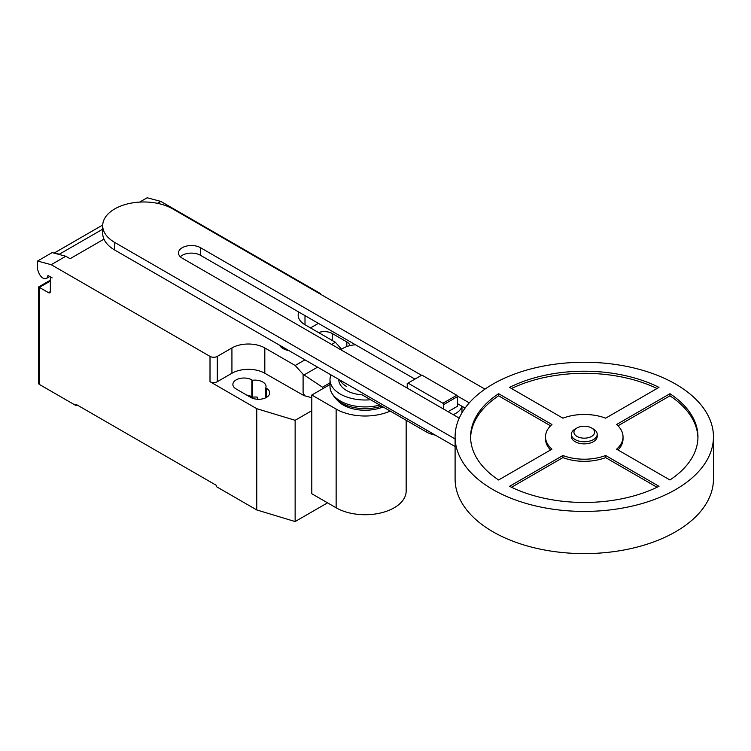 <?xml version="1.0" encoding="UTF-8"?>
<svg xmlns="http://www.w3.org/2000/svg" width="751" height="751" viewBox="0 0 751 751"><rect width="100%" height="100%" fill="white"/><g stroke="black" fill="none" stroke-linecap="round" stroke-linejoin="round"><path stroke-width="1.13" d="M593.412 429.028L591.581 427.976L593.412 429.028A12.917 7.454 180 0 1 597.195 434.303L597.195 436.415A12.917 7.454 180 0 1 589.216 443.306A12.917 7.454 180 0 1 575.135 441.691A12.917 7.454 180 0 1 571.351 436.415L571.351 434.303A12.917 7.454 180 0 1 575.135 429.028L576.965 427.976A10.336 5.97 180 0 1 591.581 427.976L591.581 427.976A10.336 5.97 180 0 1 591.581 436.415A10.336 5.97 180 0 1 576.965 436.415A10.336 5.97 180 0 1 576.965 427.976M597.195 434.303A12.917 7.454 180 0 1 589.216 441.194A12.917 7.454 180 0 1 575.135 439.579A12.917 7.454 180 0 1 571.351 434.303M713.45 436.838L713.45 479.025A129.181 74.584 180 0 1 633.703 547.93A129.181 74.584 180 0 1 492.928 531.764A129.181 74.584 180 0 1 455.097 479.025L455.097 436.838A129.181 74.584 180 0 1 534.843 367.934A129.181 74.584 180 0 1 675.618 384.099A129.181 74.584 180 0 1 713.45 436.838A129.181 74.584 180 0 1 633.703 505.742A129.181 74.584 180 0 1 492.928 489.577A129.181 74.584 180 0 1 455.097 436.838M550.558 449.971A38.752 22.37 180 0 1 545.517 438.95L545.517 436.838A38.752 22.37 0 0 0 551.947 449.173L498.598 479.973A113.673 65.628 180 0 1 470.595 436.838A113.673 65.628 180 0 1 498.598 393.702L551.947 424.503A38.752 22.37 0 0 0 545.517 436.838M550.558 425.808L498.598 395.815A113.673 65.628 0 0 0 470.614 437.889M498.598 393.702L498.598 395.815M509.563 387.375A113.673 65.628 180 0 1 658.984 387.375L605.644 418.176A38.752 22.37 0 0 0 562.903 418.176L509.563 387.375M657.012 388.511A113.673 65.628 0 0 0 511.534 388.511M669.948 393.702A113.673 65.628 180 0 1 697.951 436.838A113.673 65.628 180 0 1 669.948 479.973L616.599 449.173A38.752 22.37 0 0 0 623.03 436.838A38.752 22.37 0 0 0 616.599 424.503L669.948 393.702L669.948 395.815L617.989 425.808M623.03 436.838L623.03 438.95A38.752 22.37 180 0 1 617.989 449.971M697.932 437.889A113.673 65.628 0 0 0 669.948 395.815M605.644 455.5L658.984 486.301A113.673 65.628 180 0 1 509.563 486.301L562.903 455.5A38.752 22.37 0 0 0 605.644 455.5L605.644 457.612A38.752 22.37 180 0 1 562.903 457.612L511.534 487.268M562.903 455.5L562.903 457.612M657.012 487.268L605.644 457.612M448.084 411.679L457.556 406.207L457.556 396.575L456.796 395.251L421.884 375.087L408 383.104L442.912 403.259L456.796 395.251M442.912 403.259L443.672 404.582L457.556 396.575M443.672 404.582L443.672 409.135M407.23 388.098L407.23 383.554L408 383.104M340.907 349.806A20.671 11.932 180 0 1 355.514 344.793M461.846 406.188A20.671 11.932 180 0 1 453.172 414.618M338.063 378.983A20.671 11.932 0 0 0 338.804 380.147A26.351 15.217 0 0 0 346.511 390.473A26.351 15.217 0 0 0 362.085 394.829L426.69 432.125A20.671 11.932 0 0 0 435.27 435.101M469.262 402.874L457.162 395.89M421.508 375.303L200.489 247.699A12.88 7.435 0 0 0 186.455 246.084A12.88 7.435 0 0 0 178.503 252.956A12.88 7.435 0 0 0 182.277 258.213L459.236 418.119M180.306 256.758A12.88 7.435 180 0 1 200.489 255.293L414.928 379.105M457.556 403.709L465.094 408.065M455.097 438.95L114.725 242.442A41.052 23.703 180 0 1 102.699 225.675A41.052 23.703 180 0 1 128.036 203.784A41.052 23.703 180 0 1 172.777 208.919L484.949 389.149M102.699 225.675L102.699 233.27A41.052 23.703 0 0 0 114.725 250.036L455.097 446.545M345.976 383.545A25.29 14.607 0 0 0 347.253 384.343M339.884 380.025A26.351 15.217 0 0 0 346.511 386.446M331.003 374.899A35.137 20.286 0 0 0 330.008 379.715A35.137 20.286 0 0 0 340.297 394.059A35.137 20.286 0 0 0 370.618 399.748M330.008 379.715L330.008 386.634A35.137 20.286 0 0 0 332.28 393.824A35.137 20.286 0 0 0 340.297 400.978A35.137 20.286 0 0 0 379.818 405.071M332.28 393.824L333.82 396.162A33.495 19.338 0 0 0 335.603 398.424A33.495 19.338 0 0 0 341.461 402.987A33.495 19.338 0 0 0 381.668 406.131M335.603 398.424L337.772 400.771A31.035 17.911 0 0 0 343.198 404.996A31.035 17.911 0 0 0 383.076 406.948M390.22 411.069A41.023 23.685 180 0 1 336.138 409.079L311.796 395.026L330.008 384.512M311.796 395.026L311.796 493.745L336.138 507.798A41.023 23.685 0 0 0 380.841 512.933A41.023 23.685 0 0 0 406.16 491.051L406.16 420.278M50.336 281.081L39.381 287.408L38.62 286.966L38.62 383.385A2.582 1.493 0 0 0 39.381 384.437L39.381 287.408L48.515 292.674A2.582 1.493 -120 0 0 49.801 292.806A2.582 1.493 -120 0 0 50.336 291.623L50.336 278.968A2.582 1.493 60 0 1 50.871 277.786A2.582 1.493 60 0 1 52.166 277.908L48.458 275.777A1.033 0.601 -120 0 0 47.735 276.086A6.721 3.877 60 0 1 46.393 278.452A6.721 3.877 60 0 1 43.032 278.123A6.721 3.877 60 0 1 38.911 272.998L37.55 269.478L37.55 261.038L51.19 264.69L65.797 256.251L52.166 252.599L37.55 261.038M323.118 388.492L322.451 387.197L303.094 374.308L295.181 365.484L304.934 359.851M322.451 387.197L330.008 382.841M331.623 344.446L335.378 342.278L341.621 349.253M311.796 397.701L304.699 395.796L303.094 392.782L303.094 374.308M303.094 392.782L304.268 395.805L304.699 395.561M295.181 365.484L264.812 347.948L264.812 373.256L304.268 395.805M298.842 312.078A23.253 13.424 0 0 0 298.185 315.251A23.253 13.424 0 0 0 305 324.742L335.378 342.278M157.457 203.333L160.798 201.409L319.616 293.097A5.163 2.985 180 0 1 320.968 294.476M65.797 256.251L70.068 258.72L103.976 239.137M264.812 347.948A23.253 13.424 0 0 0 231.928 347.948L217.311 356.387A5.163 2.985 180 0 1 210.008 356.387L51.19 264.69M54.053 253.106A7.754 4.478 60 0 1 54.138 253.059L102.718 225.009L54.457 252.899L59.338 254.214L102.699 229.177M59.338 254.214A11.368 6.562 60 0 1 60.108 254.73M160.798 201.409L147.158 197.757L139.639 202.094M264.812 373.256A23.253 13.424 0 0 0 231.928 373.256L217.311 381.696A5.163 2.985 180 0 1 210.008 381.696L210.008 356.387M311.796 410.675L295.134 420.297L256.767 408.694L210.008 381.696M318.368 323.352L310.482 327.905M265.779 387.957A11.105 6.412 0 0 0 266.051 386.549A11.105 6.412 0 0 0 252.505 380.288L251.838 379.903A11.105 6.412 0 0 0 239.729 378.513A11.105 6.412 0 0 0 232.876 384.437A11.105 6.412 0 0 0 236.124 388.971L250.74 397.41A11.105 6.412 0 0 0 262.85 398.8A11.105 6.412 0 0 0 269.703 392.876A11.105 6.412 0 0 0 266.455 388.342L265.779 387.957L265.779 397.767M349.985 345.61A11.105 6.412 0 0 0 346.831 341.93L332.214 333.5A11.105 6.412 0 0 0 318.546 332.562M39.381 384.437L75.917 405.531L75.917 404.273L216.579 485.484L216.579 486.751L256.767 509.948L295.134 521.551L327.549 502.841M252.505 380.288L252.505 397.166A11.105 6.412 180 0 1 257.696 397.213L257.696 399.269M256.767 408.694L256.767 509.948M246.741 395.101A11.105 6.412 180 0 1 251.838 396.781L252.505 397.166M77.006 404.902L75.917 405.531M295.134 420.297L295.134 521.551M279.494 345.16A15.011 8.665 0 0 0 283.136 348.577A15.011 8.665 0 0 0 289.06 350.689M426.69 430.145L426.69 432.125M200.489 255.293L200.489 247.699M114.725 250.036L114.725 242.442M336.138 507.798L336.138 409.079M47.735 276.086L48.364 275.73M304.052 374.946L317.57 367.145M50.336 291.623L48.515 292.674M217.311 381.696L217.311 356.387M231.928 373.256L231.928 347.948M346.831 341.93L346.831 346.549M332.214 340.456L332.214 333.5M251.838 379.903L251.838 396.781M266.455 388.342L266.455 397.41M305 315.636L305 324.742M461.978 412.825L461.978 406.263M49.744 276.518L46.393 278.452M51.406 277.476L50.871 277.786M38.62 286.966L50.336 280.198"/></g></svg>
